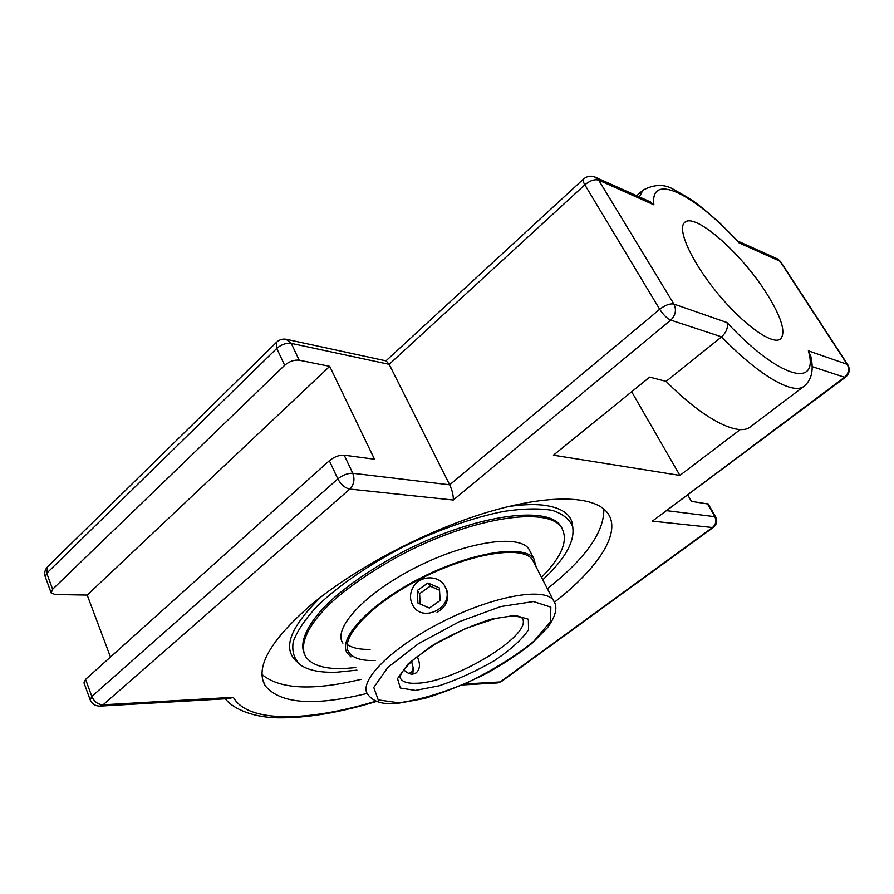 <?xml version="1.0" encoding="UTF-8"?>
<svg xmlns="http://www.w3.org/2000/svg" width="894" height="894" viewBox="0 0 894 894"><rect width="100%" height="100%" fill="white"/><g stroke="black" fill="none" stroke-linecap="round" stroke-linejoin="round"><path stroke-width="1.34" d="M262.02 674.501C279.755 689.296 312.766 690.917 361.042 679.351M547.385 588.744C585.693 558.303 604.489 531.718 603.796 508.988M367.3 693.364C314.252 706.405 280.224 703.857 265.194 685.754C254.768 667.65 270.055 640.696 311.045 604.892C355.097 568.036 426.315 530.578 487.532 512.228C548.849 493.857 593.828 495.533 607.071 512.307C622.649 531.617 598.533 567.958 554.492 602.187M572.853 527.561L572.149 522.699C569.512 513.078 559.856 507.222 543.194 505.144C533.439 504.06 521.727 504.562 508.049 506.619M321.136 596.79C289.645 627.543 281.733 649.301 297.4 662.085M812.154 366.618L844.528 377.268L652.363 521.146L845.489 377.234C849.602 373.558 850.35 369.367 847.736 364.663L847.188 364.327C849.635 369.121 848.752 373.435 844.528 377.268L845.489 377.234M100.374 706.081L228.965 698.583L233.334 697.298L103.078 704.807C98.027 704.55 94.283 701.768 91.836 696.448L90.193 699.868C92.026 703.947 95.245 706.025 99.837 706.115L103.078 704.807L349.822 489.074C354.013 484.593 354.996 479.329 352.772 473.272C347.732 473.127 342.76 474.993 337.831 478.882C340.96 484.615 344.961 488.012 349.822 489.074L453.292 500.037C453.47 495.544 452.275 490.471 449.693 484.816L389.158 364.327L584.844 184.812C590.029 180.554 594.633 178.99 598.667 180.13L594.421 176.777M110.476 657.023L87.21 595.069L55.238 594.544L51.17 592.957L52.623 589.247L284.672 365.311C289.321 361.377 294.171 359.667 299.211 360.193L329.707 366.361L374.508 459.214L344.201 455.18C339.161 454.968 334.2 456.812 329.327 460.701L85.578 679.362L83.969 682.826L90.07 699.533M708.227 504.06L691.408 501.333L687.888 495.198M810.88 356.672L808.355 350.828C819.686 388.924 779.255 378.743 726.967 322.533C728.331 327.271 726.543 332.043 721.614 336.848C759.118 375.86 793.548 395.338 804.086 386.219C815.473 376.821 812.02 361.232 810.322 354.292M648.273 200.938L653.883 204.827C649.67 171.201 695.353 194.724 739.103 242.933L737.986 241.324M386.152 360.897L389.158 364.327L291.232 343.363L286.035 339.217M804.086 386.219L750.491 426.796C738.556 436.954 703.254 419.141 666.153 381.392L649.726 377.112L553.42 455.18L679.887 475.407L740.31 429.533M666.153 381.392L721.614 336.848L670.746 320.108C675.618 315.269 676.68 309.916 673.92 304.083C669.986 303.334 665.237 305.066 659.694 309.29C663.303 314.833 666.991 318.443 670.746 320.108L453.292 500.037M329.707 366.361L87.21 595.069M766.527 293.277C781.457 317.158 786.139 332.378 780.585 338.927C772.885 345.676 743.506 324.935 717.469 293.176C691.319 261.495 676.635 228.674 684.737 222.416C694.873 212.101 741.741 253.572 766.527 293.277M631.667 391.751L679.887 475.407M534.064 562.941L532.299 559.521C522.554 545.206 471.328 552.939 421.23 578.463C371.021 603.819 338.77 638.45 349.029 652.497C353.108 658.252 361.813 660.912 375.122 660.487M536.177 567.031L533.852 558.627C523.94 544.088 471.831 551.933 420.839 577.915C369.736 603.718 336.949 638.953 347.375 653.235L350.973 656.844M347.23 644.473C352.214 647.982 359.824 649.625 370.082 649.379M562.225 528.6L560.303 525.46C546.569 505.311 475.396 514.955 405.06 550.782C375.301 566.405 350.549 583.022 330.814 600.612C306.988 623.319 298.294 643.054 304.943 655.023M541.518 577.379C562.46 556.146 568.986 539.339 561.097 526.957C547.385 506.864 476.211 516.564 405.842 552.414C376.061 568.048 351.297 584.665 331.551 602.243C307.692 624.94 298.976 644.63 305.614 656.565C311.704 665.292 324.634 669.271 344.425 668.5L355.778 667.594M530.623 552.391L528.79 548.849C518.743 534.02 466.646 541.54 415.822 567.444C364.886 593.169 332.333 628.594 342.883 643.166M411.575 661.314L413.106 667.516C413.017 671.048 411.475 672.97 408.491 673.271M412.838 674.177L413.196 668.5M412.469 588.442C418.593 574.853 440.105 574.16 445.424 587.47C455.269 606.914 421.912 624.314 412.48 604.668C409.843 599.405 409.843 593.996 412.469 588.442M439.39 587.95L440.15 600.489L429.388 608.054L417.923 603.037L417.241 590.521L427.947 583L439.39 587.95M439.524 590.219L430.226 586.196L419.599 593.661L420.169 604.02M427.947 583L430.226 586.196M417.241 590.521L419.599 593.661M417.152 656.542C420.526 663.683 420.18 669.148 416.123 672.914L412.57 674.199C409.664 674.232 406.725 672.735 403.764 669.729M444.553 585.816L446.486 589.034C449.716 598.835 446.575 606.635 437.065 612.435M542.781 579.826C565.187 558.895 575.144 541.183 572.652 526.678C569.657 519.269 562.829 513.815 552.168 510.34C539.339 508.194 523.314 508.518 504.093 511.334C473.462 517.358 437.647 529.941 402.557 547.195C368.037 565.243 337.988 586.084 317.169 606.154C305.1 619.218 297.121 631.075 293.232 641.702C291.735 651.346 294.092 659.057 300.306 664.845C308.385 670.433 320.711 672.869 337.273 672.165L356.907 670.12M51.036 592.577L45.337 576.965L46.756 573.21L47.617 566.751C44.912 569.612 44.108 572.886 45.192 576.574M386.633 360.997L287.197 339.474C283.186 338.502 279.666 339.396 276.659 342.156L276.76 348.414C281.375 344.469 286.203 342.782 291.232 343.363L299.211 360.193M650.575 201.977L596.22 177.593C591.672 175.325 587.403 175.827 583.436 179.113C582.664 179.985 583.134 181.884 584.844 184.812L659.694 309.29L449.693 484.816L352.772 473.272L344.201 455.18M776.137 258.31L780.842 262.031M847.959 364.987L780.596 261.64L777.802 259.059L737.785 241.101M707.21 503.434L714.719 516.386C716.697 520.71 715.949 524.409 712.484 527.516L713.468 527.304C716.887 524.342 717.603 520.833 715.602 516.777L667.136 510.72M715.736 516.989L708.104 503.836M497.768 682.893L501.4 681.53L497.31 682.915L462.567 684.938M652.363 521.146L712.484 527.516L500.227 681.932L464.779 683.966M376.039 701.131C308.385 721.693 247.895 723.335 233.334 697.298M329.327 460.701L337.831 478.882L91.836 696.448L85.578 679.362M739.103 242.933L779.993 261.216L847.188 364.327L808.355 350.828M726.967 322.533L673.92 304.083L598.667 180.13L653.883 204.827M738.511 241.883L720.296 223.478C707.288 211.833 697.409 203.731 690.637 199.161L674.031 189.64C664.655 183.896 654.263 184.097 642.875 190.243L639.378 196.948M52.623 589.247L46.756 573.21L276.76 348.414L284.672 365.311M400.132 677.384L400.858 678.982L400.154 677.842C400.445 675.976 399.361 672.657 415.073 658.241L435.087 644.093L465.796 628.393L495.622 618.436L510.306 616.212C519.883 616.346 520.934 617.408 521.738 617.653C535.875 632.974 455.649 682.446 416.76 683.228C408.58 683.653 403.283 682.234 400.858 678.982L400.132 677.563M554.872 603.204L553.263 600.131C544.1 586.978 492.829 596.063 442.072 621.933C391.192 647.636 357.935 681.429 367.713 694.269C374.988 704.293 387.907 704.014 397.003 703.489L424.628 698.46C445.95 691.878 466.903 683.351 487.487 672.869C504.171 663.504 518.878 653.771 531.617 643.669L547.486 627.689C556.157 615.709 558.091 606.523 553.263 600.131L532.299 559.521M398.914 702.807L378.218 699.879L373.781 687.452L387.862 667.382L418.515 643.669L459.315 621.676L500.785 606.557L533.472 601.55L550.849 607.16L550.514 621.509L533.819 641.289C515.704 655.939 493.89 669.561 468.367 682.133C442.463 693.073 419.32 699.968 398.914 702.807M415.386 690.414L439.245 685.754C458.097 679.406 476.558 670.992 494.617 660.487C510.921 649.502 522.241 639.244 528.544 629.7L528.354 619.24L515.134 615.351L490.94 619.229C470.624 625.722 450.587 634.785 430.841 646.384L408.245 663.739L397.517 678.591L400.333 688L415.386 690.414M265.194 685.754L262.724 679.831M225.422 698.784C231.222 707.087 250.074 717.357 277.688 717.815C306.385 718.228 339.374 712.753 376.665 701.388M713.468 527.304L501.4 681.53M583.436 179.113L385.984 360.852M276.659 342.156L47.617 566.751M642.875 190.243L636.696 195.752M560.303 525.46L561.097 526.957M528.79 548.849L533.852 558.627M413.106 667.516L413.386 670.779M446.486 589.045L445.424 587.47M572.652 526.667L572.149 522.699"/></g></svg>
